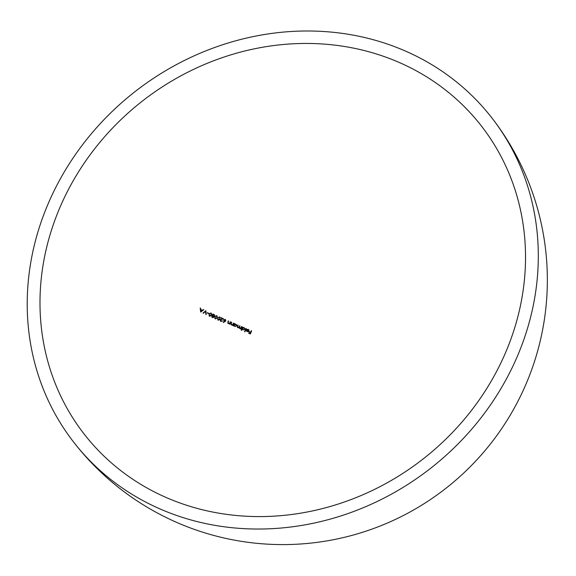 <?xml version="1.0" encoding="UTF-8"?>
<svg xmlns="http://www.w3.org/2000/svg" width="576" height="576" viewBox="0 0 576 576"><rect width="100%" height="100%" fill="white"/><g stroke="black" fill="none" stroke-linecap="round" stroke-linejoin="round"><path stroke-width="0.86" d="M57.586 213.113A251.359 227.434 -37.5 0 0 83.282 432.943A251.359 227.434 -37.5 0 0 309.816 511.481A251.359 227.434 -37.5 0 0 507.931 346.91A251.359 227.434 -37.5 0 0 482.242 127.087A251.359 227.434 -37.5 0 0 255.708 48.55A251.359 227.434 -37.5 0 0 57.586 213.113M244.922 331.79A251.33 58.752 21.8 0 1 244.606 331.654A227.484 80.957 106.5 0 0 245.909 328.421A251.359 58.759 -158.2 0 0 246.226 328.558A227.628 81.007 -73.5 0 1 244.922 331.79M244.8 329.314L242.957 329.926L242.093 328.997A226.044 80.446 -73.5 0 1 241.538 330.372A251.33 58.752 21.8 0 1 241.214 330.235A225.893 80.388 106.5 0 0 242.518 327.002A251.359 58.759 -158.2 0 0 242.842 327.139A226.044 80.446 -73.5 0 1 242.683 327.535L244.591 328.046L244.8 329.314M231.43 325.008L230.911 323.41A220.284 78.394 106.5 0 0 231.379 322.229A251.359 58.759 -158.2 0 0 231.703 322.373A220.457 78.451 -73.5 0 1 231.271 323.453L231.602 324.749L232.747 324.526L233.05 323.935A221.335 78.768 106.5 0 0 233.381 323.1A251.359 58.759 -158.2 0 0 233.705 323.237A221.501 78.826 -73.5 0 1 232.776 325.541A251.345 58.752 21.8 0 1 232.452 325.404A221.335 78.768 106.5 0 0 232.618 324.986L230.94 324.634M228.348 323.662L227.822 322.063A218.628 77.803 106.5 0 0 228.298 320.882A251.359 58.759 -158.2 0 0 228.629 321.026A218.808 77.868 -73.5 0 1 228.19 322.114L228.521 323.41L229.673 323.194L229.975 322.596A219.715 78.192 106.5 0 0 230.306 321.761A251.359 58.759 -158.2 0 0 230.638 321.905A219.888 78.25 -73.5 0 1 229.709 324.209A251.345 58.752 21.8 0 1 229.378 324.065A219.715 78.192 106.5 0 0 229.55 323.654L227.858 323.287M223.574 319.838L225.115 319.385L225.835 320.832L225.058 321.566A228.506 97.294 -37.6 0 1 223.38 322.517A237.751 8.561 56.9 0 0 223.2 322.236A228.362 97.229 142.4 0 0 224.683 321.394L223.574 319.838L225.115 319.385L225.67 319.817M224.287 321.257L223.754 320.846M215.33 318.91L214.718 316.67L216.67 315.598L217.246 317.815L215.33 318.91L214.79 318.478M214.718 316.67L216.67 315.598L217.21 316.022M209.592 316.282L208.973 314.028L210.931 312.97L211.514 315.202L209.592 316.282L209.045 315.85M208.973 314.028L210.931 312.97L211.478 313.402M202.45 310.306A213.163 89.892 133.8 0 0 203.429 309.564A251.359 58.759 -158.2 0 0 203.803 309.744A213.358 89.971 -46.2 0 1 200.729 312.041A251.33 58.752 21.8 0 1 200.678 312.019A211.025 47.513 81.9 0 0 200.196 308.03A251.359 58.759 -158.2 0 0 200.57 308.21A211.212 47.578 -98 0 1 200.722 309.492A251.352 58.759 -158.2 0 0 202.45 310.306L202.658 310.579A252.014 58.91 21.8 0 1 200.938 309.766L200.722 309.492M203.328 313.265A251.33 58.752 21.8 0 1 202.968 313.099A212.832 89.143 131.1 0 0 205.841 310.702A251.359 58.759 -158.2 0 0 205.884 310.723A212.861 50.378 -96.3 0 1 206.208 314.618A251.33 58.752 21.8 0 1 205.848 314.446A212.659 50.335 83.7 0 0 205.596 311.378A213.026 89.222 -48.9 0 1 203.328 313.265A213.617 89.467 -48.9 0 0 205.92 311.083M208.714 313.668A251.352 58.759 21.8 0 1 207.266 312.998A206.467 73.476 106.5 0 0 207.396 312.674A251.352 58.759 -158.2 0 0 208.843 313.351A207.396 73.807 -73.5 0 1 208.714 313.668M213.761 316.598L213.854 317.275L212.436 317.585L211.702 316.282L212.501 315.871L212.119 314.698L212.659 314.179L214.474 314.791L214.661 315.835L213.689 316.49M211.702 316.282L212.71 316.138L212.328 315.662M212.436 317.585L211.874 317.153M218.182 320.198L217.577 317.966L219.521 316.886L220.09 319.097L218.182 320.198L217.642 319.774M217.577 317.966L219.521 316.886L220.061 317.304M220.91 321.415L220.176 319.99L221.378 319.19A233.071 97.776 153.4 0 0 222.638 318.758A251.352 58.759 21.8 0 1 220.925 317.995A214.56 76.356 106.5 0 0 221.054 317.671A251.359 58.759 -158.2 0 0 223.553 318.787A233.201 97.834 -26.6 0 1 221.602 319.457L220.522 320.112L221.062 321.106L222.206 320.76A251.345 58.752 -158.2 0 0 222.538 320.904L220.91 321.415L220.349 320.998M236.758 325.915L234.9 326.506L234.014 325.577A222.055 79.02 -73.5 0 1 233.849 326.002A251.345 58.752 21.8 0 1 233.518 325.865A221.89 78.962 106.5 0 0 234.446 323.561A251.359 58.759 -158.2 0 0 234.77 323.698A222.055 79.02 -73.5 0 1 234.612 324.101L236.542 324.634L236.758 325.915M237.816 327.751L237.37 326.275A223.625 79.582 106.5 0 0 237.874 325.03A251.359 58.759 -158.2 0 0 238.198 325.166A223.783 79.639 -73.5 0 1 237.694 326.419L237.989 327.492L239.314 326.693A224.51 79.898 106.5 0 0 239.674 325.793A251.359 58.759 -158.2 0 0 239.99 325.93A224.669 79.956 -73.5 0 1 239.522 327.103L239.789 328.262L241.078 327.528A225.382 80.208 106.5 0 0 241.466 326.556A251.359 58.759 -158.2 0 0 241.783 326.693A225.54 80.266 -73.5 0 1 240.862 328.997A251.345 58.752 21.8 0 1 240.538 328.86A225.382 80.208 106.5 0 0 240.696 328.464L239.616 328.522L239.004 327.607L237.391 327.427M239.472 328.025L239.976 328.507L239.472 328.025M237.672 327.254L238.183 327.744L237.665 327.254M239.616 328.522L239.198 327.859M248.285 329.868L248.89 331.106A252.014 58.91 21.8 0 1 246.571 330.142L246.341 330.811L246.384 329.897A251.352 58.759 -158.2 0 0 248.702 330.862L248.098 329.616L246.946 329.71A246.37 10.224 47.5 0 1 246.715 329.458L248.17 329.321L248.825 329.789L248.998 331.049L248.393 331.69L246.557 331.222M248.753 330.206L248.098 329.616M249.3 331.625A251.352 58.759 -158.2 0 0 250.704 332.208A229.918 81.821 106.5 0 0 251.323 330.667A251.359 58.759 -158.2 0 0 251.64 330.797A230.054 81.871 -73.5 0 1 250.366 333.95A251.33 58.752 21.8 0 1 248.645 333.238A229.298 81.598 106.5 0 0 248.774 332.914A251.338 58.752 -158.2 0 0 250.186 333.497A229.918 81.821 106.5 0 0 250.574 332.525A251.345 58.752 21.8 0 1 249.17 331.949A229.298 81.598 106.5 0 0 249.3 331.625L249.487 331.87A230.018 81.857 -73.5 0 1 249.415 332.05M519.782 350.431A264.586 239.407 -37.5 0 0 492.746 119.038A264.586 239.407 -37.5 0 0 254.29 36.367A264.586 239.407 -37.5 0 0 45.734 209.592A264.586 239.407 -37.5 0 0 72.778 440.986A264.586 239.407 -37.5 0 0 311.234 523.663A264.586 239.407 -37.5 0 0 519.782 350.431M202.658 310.579A213.941 90.223 -46.2 0 0 203.645 309.845A252.014 58.91 21.8 0 1 203.645 309.845L203.429 309.564M200.592 308.398A252.014 58.91 21.8 0 1 200.412 308.311L200.196 308.03M200.412 308.311A211.81 47.693 -98.1 0 1 200.851 311.947M202.133 310.543L202.342 310.817A213.926 90.216 -46.2 0 1 201.168 311.695L200.959 311.422A213.149 89.885 133.8 0 0 202.133 310.543A251.352 58.759 21.8 0 1 200.772 309.895A211.219 47.563 -98.1 0 1 200.959 311.422M206.042 314.539A213.444 50.522 -96.3 0 0 205.805 311.652L205.596 311.378M208.786 313.495A252.014 58.91 21.8 0 1 207.605 312.948L207.396 312.674M210.996 313.56L211.385 315.317L209.923 316.224L209.333 315.641L209.714 315.95L211.183 315.05L210.787 313.286L209.772 313.459L209.304 314.186L209.923 316.224M211.378 313.87L210.787 313.286M212.659 314.179L213.79 314.287M212.868 314.446L212.119 314.698M213.185 316.526L213.725 317.39L212.789 317.542L213.523 317.124L212.976 316.26L212.033 316.447L212.58 317.275L212.033 316.447M213.725 317.39L212.976 316.26M212.789 317.542L212.242 316.714M213.307 316.195L214.33 315.67L213.66 314.604L212.458 314.849L213.307 316.195L214.538 315.936L213.66 314.604M213.862 314.87L214.538 315.936M216.734 316.181L217.116 317.93L215.654 318.845L215.071 318.276L215.453 318.578L216.914 317.664L216.526 315.914L215.518 316.094L215.057 316.822L215.654 318.845M217.109 316.483L216.526 315.914M219.578 317.462L219.96 319.212L218.506 320.134L217.922 319.565L218.304 319.867L219.758 318.946L219.377 317.203L218.369 317.39L217.908 318.118L218.506 320.134M219.96 317.765L219.377 317.203M223.337 318.859A252.014 58.91 21.8 0 1 221.256 317.93L221.054 317.671M220.176 319.99L221.58 319.45A233.784 98.078 -26.6 0 0 222.84 319.018L222.638 318.758M222.408 321.019L221.256 321.365M223.2 322.236L223.394 322.495A229.09 97.538 -37.6 0 0 224.878 321.653L224.683 321.394M225.166 319.954L225.713 320.933L224.69 321.221L225.511 320.681L224.964 319.694L223.913 319.968L224.489 320.962L223.913 319.968M225.713 320.933L224.964 319.694M224.69 321.221L224.114 320.227M230.501 322.02A220.471 78.458 -73.5 0 1 230.17 322.855L229.673 323.194M228.492 321.142A219.391 78.077 -73.5 0 1 228.024 322.315L227.858 323.086M229.637 324.18A220.471 78.458 -73.5 0 0 229.745 323.906L229.55 323.654M233.575 323.352A222.084 79.034 -73.5 0 1 233.244 324.187L232.747 324.526M231.574 322.481A221.04 78.66 -73.5 0 1 231.106 323.662L230.94 324.432M232.704 325.512A222.084 79.034 -73.5 0 0 232.819 325.238L232.618 324.986M234.612 324.101L235.865 324.122M234.641 323.813A222.638 79.229 -73.5 0 1 233.777 325.973M235.937 324.655L236.635 326.023L235.008 326.218L236.441 325.771L235.742 324.403L234.31 324.85L234.67 326.074M236.462 325.058L235.742 324.403M235.202 326.47L234.67 326.066M241.654 326.808A226.123 80.467 -73.5 0 1 241.265 327.773L240.725 328.5M239.861 326.045A225.252 80.158 -73.5 0 1 239.501 326.945L239.314 326.693M238.068 325.282A224.366 79.848 -73.5 0 1 237.564 326.527L237.42 327.326M240.79 328.968A226.123 80.467 -73.5 0 0 240.89 328.709L240.696 328.464M242.683 327.535L243.922 327.542M242.712 327.254A226.627 80.647 -73.5 0 1 241.466 330.336M243.252 329.89L244.483 329.177L243.799 327.823L242.381 328.284L243.252 329.89L244.483 329.177M243.994 328.075L244.67 329.429M244.512 328.471L243.799 327.823M246.096 328.673A228.211 81.216 -73.5 0 1 244.85 331.762M247.493 331.661L246.773 331.013L248.062 331.474L248.558 331.128A251.352 58.759 21.8 0 1 246.586 330.314L247.493 331.661L248.062 331.474M248.558 331.128L248.249 331.718M251.51 330.912A230.638 82.08 -73.5 0 1 250.891 332.446L250.704 332.208M250.891 332.446A252.014 58.91 21.8 0 1 249.487 331.87M250.186 333.497L250.373 333.742A230.638 82.08 -73.5 0 0 250.762 332.77L250.574 332.525M250.373 333.742A252 58.91 21.8 0 1 248.962 333.158L248.774 332.914M72.778 440.986A264.586 264.586 0 0 0 528.422 378.274A264.586 264.586 0 0 0 492.746 119.038"/></g></svg>
